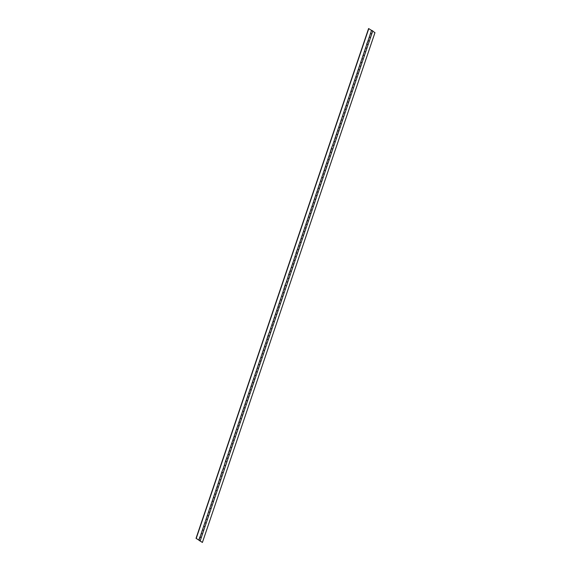 <?xml version="1.0" encoding="UTF-8"?>
<svg xmlns="http://www.w3.org/2000/svg" width="571" height="571" viewBox="0 0 571 571"><rect width="100%" height="100%" fill="white"/><g stroke="black" fill="none" stroke-linecap="round" stroke-linejoin="round"><path stroke-width="0.86" d="M199.871 540.43L199.25 540.302L199.871 540.43M366.81 44.302L368.095 44.745M368.109 44.716L369.309 41.176L368.017 40.741L365.618 47.843L366.896 48.314L365.576 47.935L364.377 51.476L365.661 51.94M365.618 47.843L363.185 55.037L364.455 55.508L365.654 51.968L364.377 51.476M363.185 55.037L360.751 62.232L362.021 62.703L363.22 59.163L361.943 58.663L363.22 59.127M363.242 59.106L364.441 55.565L363.142 55.123L361.943 58.663M360.751 62.232L358.317 69.426L359.587 69.898L360.786 66.357L359.509 65.858L360.808 66.3L362.007 62.76L360.708 62.318L359.509 65.858M358.317 69.426L355.883 76.621L357.153 77.092L358.352 73.552L357.075 73.052L358.352 73.516M358.374 73.495L359.566 69.955L358.274 69.512L357.075 73.052M355.933 80.689L357.132 77.149L355.84 76.707L354.641 80.247L355.933 80.689L354.641 80.275L353.449 83.816L354.698 84.308M353.449 83.816L351.008 91.01L352.286 91.474L353.485 87.934L352.207 87.442L353.485 87.905M353.499 87.877L354.698 84.337L353.406 83.901L352.207 87.442M351.065 95.071L352.264 91.531L350.965 91.096L349.773 94.636L351.051 95.1M348.574 98.205L349.852 98.669L351.044 95.129L349.773 94.665L346.14 105.399L347.411 105.863L348.61 102.323L347.332 101.831L348.61 102.295M349.852 98.669L348.531 98.291L347.332 101.831M344.898 109.047L346.176 109.489M346.197 109.461L347.396 105.921L346.097 105.485L344.898 109.025M343.763 116.655L344.963 113.115L343.663 112.68L342.464 116.22L343.763 116.655L342.472 116.241L341.272 119.782L342.529 120.281L343.742 116.712M341.272 119.782L338.839 126.976L340.109 127.447L341.308 123.907L340.03 123.407L341.308 123.871M341.33 123.85L342.521 120.31L341.23 119.867L340.03 123.407M338.889 131.044L340.088 127.504L338.796 127.062L336.405 134.171L337.675 134.642L338.874 131.102L337.597 130.602L338.874 131.066M335.156 137.818L336.44 138.261M336.455 138.239L337.654 134.699L336.362 134.256L335.163 137.797M334.021 145.434L335.22 141.894L333.921 141.451L332.729 144.991L334.006 145.455M331.53 148.56L332.8 149.031L333.999 145.491L332.729 145.02L331.366 148.453L329.096 155.755L330.366 156.218L331.565 152.678L330.288 152.186L331.565 152.65L332.786 149.081L331.487 148.646L330.288 152.186M329.096 155.755L326.662 162.949L327.932 163.413L329.132 159.873L327.854 159.38L329.132 159.844M329.153 159.816L330.352 156.276L329.053 155.84L327.854 159.38M326.719 167.01L327.911 163.47L326.619 163.035L325.42 166.575L326.719 167.01L325.427 166.604L324.228 170.144L325.484 170.636M324.228 170.144L321.794 177.331L323.065 177.802L324.264 174.262L322.986 173.77L324.264 174.234M324.278 174.205L325.477 170.665L324.185 170.229L322.986 173.77M321.844 181.4L323.043 177.859L321.751 177.424L319.353 184.526L320.631 184.997L321.83 181.457L320.552 180.964L321.83 181.428M319.353 184.526L316.919 191.72L318.197 192.191L319.389 188.651L318.118 188.152L319.396 188.616L320.609 185.054L319.31 184.611L318.118 188.152M316.976 195.789L318.175 192.249L316.876 191.806L315.677 195.346L316.955 195.81M313.243 202.562L314.521 203.005M314.542 202.983L315.742 199.443L314.443 199.001L313.243 202.541M312.051 206.11L313.322 206.581L314.521 203.04L313.251 202.569L309.618 213.304L310.888 213.775L312.087 210.235L310.81 209.735L312.087 210.199M312.109 210.178L313.308 206.638L312.009 206.195L310.81 209.735M309.675 217.365L310.867 213.825L309.575 213.39L308.376 216.93L309.675 217.365L308.383 216.959L307.184 220.499L308.433 220.991L309.653 217.423M307.184 220.499L304.75 227.693L306.02 228.157L307.219 224.617L305.942 224.125L307.219 224.589M307.234 224.56L308.433 221.02L307.141 220.584L305.942 224.125M303.501 231.341L304.786 231.783M304.8 231.755L305.999 228.214L304.707 227.779L303.508 231.319M302.309 234.888L303.586 235.352L304.786 231.812L303.508 231.348L299.875 242.075L301.153 242.547L302.345 239.006L301.074 238.514L302.352 238.978M303.586 235.352L302.266 234.974L301.074 238.514M299.875 242.075L297.441 249.27L298.712 249.741L299.911 246.201L298.633 245.708L299.911 246.172M299.932 246.144L301.131 242.604L299.832 242.168L298.633 245.708M297.441 249.27L296.042 252.817L297.498 253.338L296.206 252.924L295.007 256.465L296.263 256.957L297.477 253.396M297.498 253.338L298.697 249.798L297.398 249.356L296.199 252.896M295.007 256.465L292.573 263.659L293.844 264.13L295.043 260.59L293.765 260.09L295.043 260.554M295.064 260.533L296.263 256.993L294.964 256.55L293.765 260.09M292.623 267.728L293.822 264.187L292.53 263.745L291.331 267.285L292.609 267.749M290.139 270.854L291.41 271.325L292.609 267.785L291.338 267.314L288.733 274.401L287.698 278.048L288.976 278.52L290.175 274.979L288.897 274.48L290.175 274.944L291.388 271.382L290.097 270.94L288.897 274.48M287.755 282.117L288.955 278.569L287.663 278.134L286.464 281.674L287.741 282.138M285.264 285.243L286.542 285.707L287.734 282.167L286.464 281.703L285.1 285.129L282.831 292.438L284.101 292.902L285.3 289.361L284.023 288.869L285.307 289.333L286.521 285.764L285.222 285.329L284.023 288.869M281.589 296.085L282.866 296.527M282.888 296.499L284.087 292.959L282.788 292.523L281.589 296.064M280.454 303.693L281.653 300.153L280.354 299.718L279.155 303.258L280.454 303.693L279.162 303.28L277.963 306.82L279.219 307.319L280.432 303.751M277.963 306.82L275.529 314.014L276.799 314.485L277.998 310.945L276.721 310.453L277.998 310.917M278.02 310.888L279.212 307.348L277.92 306.913L276.721 310.453M275.579 318.083L276.778 314.542L275.486 314.1L273.095 321.209L274.365 321.68L275.565 318.14L274.287 317.647L275.565 318.111M271.846 324.856L273.131 325.299M273.145 325.277L274.344 321.737L273.052 321.295L271.853 324.835M270.711 332.472L271.91 328.932L270.611 328.489L269.419 332.029L270.697 332.493M268.22 335.598L269.498 336.069L270.69 332.529L269.419 332.058L268.056 335.491L265.786 342.793L267.057 343.264L268.256 339.724L266.978 339.224L268.277 339.666L269.476 336.126L268.177 335.684L266.978 339.224M265.786 342.793L263.352 349.987L264.623 350.451L265.822 346.911L264.544 346.419L265.822 346.882M265.843 346.861L267.042 343.321L265.743 342.878L264.544 346.419M263.409 354.049L264.609 350.508L263.31 350.073L262.11 353.613L263.409 354.049L262.118 353.642L260.918 357.182L262.175 357.674M259.677 360.829L260.954 361.272M260.968 361.243L262.168 357.703L260.876 357.268L259.677 360.808M258.535 368.438L259.734 364.898L258.442 364.462L256.044 371.564L257.321 372.035L258.52 368.495L257.243 368.002L258.52 368.466M256.044 371.564L253.61 378.759L254.887 379.23L256.086 375.689L254.809 375.197L256.086 375.661L257.3 372.092L256.008 371.657L254.809 375.197M253.61 378.759L251.176 385.953L252.446 386.424L253.645 382.884L252.368 382.392L253.652 382.856M253.667 382.827L254.866 379.287L253.567 378.851L252.368 382.392M249.934 389.608L251.211 390.043M251.233 390.022L252.432 386.481L251.133 386.039L249.934 389.579M248.742 393.148L250.012 393.619L251.211 390.079L249.941 389.608L246.308 400.342L247.578 400.813L248.778 397.273L247.5 396.774L248.778 397.238M248.799 397.216L249.998 393.676L248.699 393.233L247.5 396.774M246.365 404.411L247.557 400.871L246.265 400.428L243.874 407.537L245.145 408.008L246.344 404.468L245.066 403.968L246.344 404.432M243.874 407.537L241.44 414.732L242.711 415.196L243.91 411.655L242.632 411.163L243.91 411.627L245.123 408.065L243.831 407.623L242.632 411.163M240.191 418.379L241.476 418.821M241.49 418.793L242.689 415.253L241.397 414.817L240.198 418.357M238.999 421.926L240.277 422.39L241.476 418.85L240.198 418.386L236.565 429.121L237.843 429.585L239.035 426.045L237.764 425.552L239.042 426.016M240.277 422.39L238.956 422.012L237.764 425.552M236.565 429.121L234.131 436.315L235.402 436.779L236.601 433.239L235.323 432.747L236.601 433.211M236.622 433.182L237.821 429.642L236.522 429.206L235.323 432.747M234.189 440.377L235.388 436.836L234.089 436.401L232.889 439.941L234.189 440.377L232.897 439.963L231.698 443.503L232.954 444.002L234.167 440.434M231.698 443.503L229.264 450.697L230.534 451.169L231.733 447.628L230.456 447.136L231.733 447.6M231.755 447.571L232.954 444.031L231.655 443.596L230.456 447.136M229.321 454.766L230.513 451.226L229.221 450.783L228.022 454.323L229.299 454.787M226.83 457.892L228.1 458.363L229.299 454.823L228.029 454.352L225.424 461.439L224.396 465.087L225.666 465.558L226.865 462.018L225.588 461.518L226.865 461.982L228.079 458.42L226.787 457.978L225.588 461.518M224.446 469.155L225.645 465.615L224.353 465.172L223.154 468.712L224.432 469.176M221.955 472.281L223.232 472.752L224.432 469.212L223.154 468.741L221.791 472.174L219.521 479.476L220.791 479.947L221.991 476.4L220.72 475.907L221.998 476.371L223.211 472.809L221.912 472.367L220.72 475.907M218.279 483.123L219.557 483.566M219.578 483.537L220.777 479.997L219.478 479.561L218.279 483.102M217.144 490.732L218.343 487.191L217.044 486.756L215.845 490.296L217.144 490.732L215.852 490.325L214.653 493.865L215.909 494.358L217.123 490.789M214.653 493.865L212.219 501.06L213.49 501.524L214.689 497.983L213.411 497.491L214.689 497.955M214.71 497.926L215.902 494.386L214.61 493.951L213.411 497.491M212.269 505.121L213.468 501.581L212.176 501.145L209.785 508.247L211.056 508.718L212.255 505.178L210.977 504.685L212.255 505.149M208.536 511.902L209.821 512.344M211.056 508.718L209.743 508.34L208.543 511.88M207.344 515.442L208.622 515.913L209.821 512.373L208.543 511.902L204.91 522.636L206.188 523.107L207.38 519.567L206.11 519.068L207.387 519.531M207.401 519.51L208.601 515.97L207.302 515.527L206.11 519.068M204.91 522.636L202.477 529.831L203.747 530.302L204.946 526.762L203.669 526.262L204.968 526.705L206.167 523.164L204.868 522.722L203.669 526.262M198.815 540.059L196.031 538.346L198.815 540.059L199.879 536.918L201.313 537.497L202.512 533.956L201.235 533.457L202.512 533.921M202.534 533.899L203.733 530.359L202.434 529.917L201.235 533.457M199.108 540.394L200.25 540.637L199.686 540.637L202.412 542.45L199.108 540.394M200.25 540.637L201.299 537.554L200 537.111L198.958 540.202M372.706 31.148L374.969 32.654L202.412 542.45M196.031 538.346L368.588 28.55L371.535 30.37L368.052 40.655L369.33 41.119L370.529 37.579L369.251 37.086L370.529 37.55M370.543 37.522L371.742 33.982L370.451 33.546L369.251 37.086M371.535 30.37L372.806 30.841L371.742 33.953L370.493 33.461M366.896 48.314L368.095 44.774L366.653 44.195L368.052 40.655M344.977 113.058L346.176 109.518L344.905 109.047L343.706 112.587L344.963 113.087M335.241 141.836L336.44 138.296L335.163 137.825L333.964 141.365L335.22 141.858M315.756 199.386L316.955 195.846L315.684 195.375L314.485 198.915L315.742 199.407M281.667 300.096L282.866 296.556L281.596 296.092L280.397 299.632L281.653 300.125M271.932 328.875L273.131 325.334L271.853 324.863L270.654 328.404L271.91 328.896M259.755 364.84L260.954 361.3L259.684 360.836L258.485 364.377L259.734 364.869M218.358 487.134L219.557 483.594L218.286 483.13L217.087 486.67L218.343 487.163M368.809 28.564L196.253 538.36M202.477 529.831L200.043 537.025M208.543 511.902L209.785 508.247M210.977 504.707L212.219 501.06M215.852 490.325L217.087 486.67M218.286 483.13L219.521 479.476M223.154 468.741L224.396 465.087M228.029 454.352L229.264 450.697M232.897 439.963L234.131 436.315M240.198 418.386L241.44 414.732M245.073 403.997L246.308 400.342M249.941 389.608L251.176 385.953M257.243 368.024L258.485 364.377M259.684 360.836L260.918 357.182M262.118 353.642L263.352 349.987M269.419 332.058L270.654 328.404M271.853 324.863L273.095 321.209M274.287 317.669L275.529 314.014M279.162 303.28L280.397 299.632M281.596 296.092L282.831 292.438M286.464 281.703L287.698 278.048M291.338 267.314L292.573 263.659M303.508 231.348L304.75 227.693M308.383 216.959L309.618 213.304M313.251 202.569L314.485 198.915M315.684 195.375L316.919 191.72M320.552 180.986L321.794 177.331M325.427 166.604L326.662 162.949M332.729 145.02L333.964 141.365M335.163 137.825L336.405 134.171M337.597 130.631L338.839 126.976M342.472 116.241L343.706 112.587M344.905 109.047L346.14 105.399M349.773 94.665L351.008 91.01M354.641 80.275L355.883 76.621M366.875 48.371L365.676 51.911M349.83 98.726L348.631 102.266M303.565 235.409L302.366 238.949M240.255 422.447L239.056 425.987M211.034 508.775L209.835 512.315M355.919 80.739L354.719 84.287M326.698 167.067L325.499 170.608M263.388 354.106L262.189 357.646"/></g></svg>
